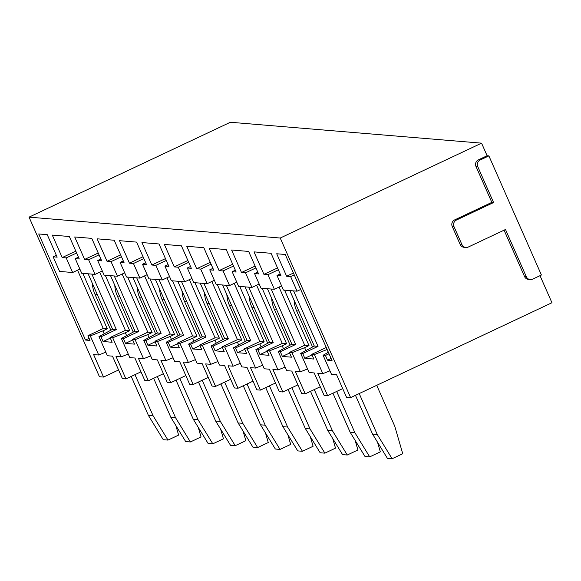 <?xml version="1.0" encoding="UTF-8"?>
<svg xmlns="http://www.w3.org/2000/svg" width="581" height="581" viewBox="0 0 581 581"><rect width="100%" height="100%" fill="white"/><g stroke="black" fill="none" stroke-linecap="round" stroke-linejoin="round"><path stroke-width="0.87" d="M481.569 143.158L230.381 122.257L29.05 217.141L280.231 238.036L481.569 143.158L487.118 155.744L488.882 155.89L480.131 160.015L478.366 159.869A4.946 4.801 94.8 0 0 475.97 166.427L491.831 202.384L454.625 219.923A4.946 4.801 94.8 0 0 452.236 226.474L460.167 244.456A4.946 4.801 94.8 0 0 464.132 247.324L465.897 247.47A4.946 4.801 -85.2 0 1 461.931 244.608L460.167 244.456M465.897 247.47A4.946 4.801 -85.2 0 0 468.286 247.041L505.492 229.502L526.306 276.709A4.946 4.801 -85.2 0 0 532.668 279.141L541.419 275.016L488.882 155.89M540.018 275.677L551.95 302.737L350.619 397.615L346.53 397.281L336.617 374.803L331.519 374.375L323.094 355.274L328.367 352.246M329.95 370.831L322.825 373.656L317.734 373.227L327.648 395.705L324.118 395.414L314.205 372.937L309.107 372.515L300.682 353.408L314.299 346.044L289.839 290.58M307.538 368.964L300.413 371.789L295.322 371.368L305.236 393.845L320.291 386.743M305.236 393.845L301.706 393.548L291.793 371.07L286.694 370.649L278.27 351.541L291.887 344.184L267.427 288.721M285.126 367.098L278.001 369.923L272.91 369.501L282.824 391.979L297.879 384.883M282.824 391.979L279.294 391.681L269.381 369.204L264.282 368.782L255.858 349.675L269.475 342.318L245.015 286.854M262.714 365.231L255.589 368.063L250.498 367.635L260.411 390.112L275.467 383.017M260.411 390.112L256.882 389.822L246.969 367.345L241.87 366.916L233.439 347.816L247.063 340.451L222.603 284.988M240.302 363.372L233.177 366.197L228.086 365.769L237.999 388.246L253.055 381.151M237.999 388.246L234.47 387.955L224.556 365.478L219.458 365.057L211.026 345.949L224.651 338.585L200.191 283.121M217.89 361.505L210.765 364.331L205.674 363.909L215.587 386.387L230.642 379.284M215.587 386.387L212.058 386.089L202.144 363.612L197.046 363.19L188.614 344.083L202.239 336.726L177.771 281.262M195.477 359.639L188.353 362.464L183.262 362.043L193.175 384.52L208.23 377.425M193.175 384.52L189.646 384.223L179.732 361.745L174.634 361.324L166.202 342.216L179.827 334.859L155.359 279.396M173.065 357.773L165.941 360.605L160.85 360.176L170.756 382.654L185.818 375.558M170.756 382.654L167.234 382.363L157.32 359.886L152.222 359.457L143.79 340.357L157.415 332.993L132.947 277.529M150.653 355.913L143.529 358.738L138.431 358.31L148.344 380.787L163.406 373.692M148.344 380.787L144.814 380.497L134.901 358.019L129.81 357.598L121.378 338.491L135.003 331.126L110.535 275.663M128.241 354.047L121.117 356.872L116.018 356.451L125.932 378.928L140.994 371.825M125.932 378.928L122.402 378.63L112.489 356.153L107.391 355.732L98.966 336.624L112.591 329.267L88.123 273.804M105.829 352.18L98.705 355.006L93.606 354.584L103.52 377.062L118.582 369.966M103.52 377.062L99.431 376.72L29.05 217.141M327.648 395.705L342.703 388.609M350.619 397.615L280.231 238.036M504.083 230.17L524.541 276.556A4.946 4.801 94.8 0 0 528.514 279.425L530.279 279.57M487.118 155.744L478.366 159.869M300.682 289.483L297.073 291.183L283.426 290.05L276.984 275.438L280.173 273.934M276.984 275.438L280.979 275.772L271.066 253.294L254.006 251.878L263.919 274.355L277.529 267.943M293.572 290.892L318.039 346.356L302.716 353.575L304.8 358.295L312.026 354.889M304.8 358.295L313.856 359.051L311.779 354.33L326.275 347.496M263.919 274.355L267.921 274.682L278.335 269.78M328.265 352.311L327.038 349.537L314.401 354.548L311.779 354.33M322.825 373.656L314.401 354.548M305.853 350.445L304.626 347.67L291.989 352.682L289.367 352.464L304.684 345.245L279.033 287.094M300.413 371.789L291.989 352.682M283.441 348.578L282.213 345.804L269.577 350.822L266.955 350.604L282.272 343.386L256.62 285.227M278.001 369.923L269.577 350.822M261.029 346.712L259.801 343.937L247.165 348.956L244.543 348.738L259.86 341.519L234.208 283.368M255.589 368.063L247.165 348.956M238.617 344.845L237.389 342.078L224.753 347.089L222.131 346.872L237.447 339.653L211.796 281.502M233.177 366.197L224.753 347.089M216.205 342.986L214.977 340.212L202.341 345.223L199.719 345.005L215.035 337.786L189.384 279.635M210.765 364.331L202.341 345.223M193.793 341.12L192.565 338.345L179.928 343.364L177.299 343.146L192.623 335.927L166.972 277.769M188.353 362.464L179.928 343.364M171.38 339.253L170.153 336.479L157.516 341.497L154.887 341.279L170.211 334.06L144.56 275.91M165.941 360.605L157.516 341.497M148.968 337.387L147.741 334.62L135.104 339.631L132.475 339.413L147.799 332.194L122.148 274.043M143.529 358.738L135.104 339.631M126.556 335.527L125.329 332.753L112.692 337.764L110.063 337.546L125.387 330.328L99.736 272.177M121.117 356.872L112.692 337.764M104.137 333.661L102.917 330.887L90.28 335.905L87.949 335.709L103.265 328.49L107.296 328.824L82.829 273.36M98.705 355.006L90.28 335.905M267.921 274.682L274.37 289.294L261.014 288.183L254.572 273.571L257.761 272.068M254.572 273.571L258.567 273.905L248.653 251.428L231.594 250.012L241.507 272.489L255.117 266.076M271.16 289.026L295.627 344.497L280.303 351.716L282.388 356.429L289.614 353.03M282.388 356.429L291.444 357.184L289.367 352.464M241.507 272.489L245.509 272.823L255.923 267.914M245.509 272.823L251.951 287.428L238.602 286.317L232.16 271.712L235.349 270.209M232.16 271.712L236.155 272.046L226.241 249.569L209.182 248.145L219.095 270.623L232.705 264.21M248.748 287.167L273.215 342.63L257.891 349.849L259.976 354.57L267.202 351.164M259.976 354.57L269.032 355.325L266.955 350.604M219.095 270.623L223.097 270.957L233.511 266.047M223.097 270.957L229.539 285.569L216.19 284.458L209.748 269.845L212.936 268.342M209.748 269.845L213.743 270.18L203.829 247.702L186.77 246.279L196.683 268.756L210.293 262.343M226.336 285.3L250.803 340.764L235.479 347.983L237.564 352.703L244.79 349.297M237.564 352.703L246.62 353.459L244.543 348.738M196.683 268.756L200.685 269.09L211.099 264.181M200.685 269.09L207.126 283.702L193.778 282.591L187.329 267.979L190.524 266.476M187.329 267.979L191.331 268.313L181.417 245.836L164.358 244.419L174.271 266.897L187.881 260.484M203.924 283.434L228.391 338.897L213.067 346.116L215.152 350.837L222.378 347.431M215.152 350.837L224.208 351.592L222.131 346.872M174.271 266.897L178.273 267.224L188.687 262.321M178.273 267.224L184.714 281.836L171.366 280.725L164.917 266.113L168.112 264.609M164.917 266.113L168.918 266.447L159.005 243.969L141.946 242.553L151.859 265.03L165.469 258.618M181.512 281.567L205.972 337.038L190.655 344.257L192.739 348.97L199.966 345.572M192.739 348.97L201.796 349.726L199.719 345.005M151.859 265.03L155.861 265.364L166.275 260.455M155.861 265.364L162.302 279.969L148.954 278.858L142.505 264.253L145.7 262.75M142.505 264.253L146.506 264.587L136.593 242.11L119.533 240.687L129.447 263.164L143.057 256.751M159.1 279.708L183.56 335.172L168.243 342.391L170.327 347.111L177.554 343.705M170.327 347.111L179.384 347.866L177.299 343.146M129.447 263.164L133.448 263.498L143.863 258.589M133.448 263.498L139.89 278.11L126.542 276.999L120.093 262.387L123.288 260.884M120.093 262.387L124.094 262.721L114.181 240.243L97.121 238.82L107.035 261.297L120.645 254.885M136.688 277.841L161.148 333.305L145.831 340.524L147.915 345.245L155.142 341.839M147.915 345.245L156.972 346L154.887 341.279M107.035 261.297L111.036 261.632L121.451 256.722M111.036 261.632L117.478 276.244L104.13 275.133L97.681 260.52L100.876 259.017M97.681 260.52L101.682 260.854L91.769 238.377L74.709 236.961L84.623 259.438L98.233 253.025M114.275 275.975L138.736 331.439L123.419 338.658L125.503 343.378L132.729 339.972M125.503 343.378L134.56 344.134L132.475 339.413M84.623 259.438L88.624 259.765L99.039 254.863M88.624 259.765L95.066 274.377L81.718 273.266L75.269 258.654L78.464 257.151M75.269 258.654L79.27 258.988L69.357 236.511L52.297 235.094L62.211 257.572L75.813 251.159M91.863 274.109L116.323 329.58L101.007 336.798L103.091 341.512L110.31 338.113M103.091 341.512L112.148 342.267L110.063 337.546M62.211 257.572L66.212 257.906L76.627 252.996M452.236 226.474L454.001 226.626L461.931 244.608M454.001 226.626A4.946 4.801 -85.2 0 1 456.39 220.068L454.625 219.923M491.831 202.384L493.596 202.537L456.39 220.068M475.97 166.427L477.735 166.573L493.596 202.537M477.735 166.573A4.946 4.801 -85.2 0 1 480.131 160.015M66.212 257.906L72.654 272.511L79.88 269.105M95.066 274.377L102.292 270.971M117.478 276.244L124.704 272.838M139.89 278.11L147.116 274.704M162.302 279.969L169.529 276.563M184.714 281.836L191.941 278.43M207.126 283.702L214.353 280.296M229.539 285.569L236.765 282.163M251.951 287.428L259.177 284.022M102.917 330.887L107.296 328.824M105.241 275.227L129.708 330.691L125.387 330.328M125.329 332.753L129.708 330.691M127.653 277.086L152.12 332.557L147.799 332.194M147.741 334.62L152.12 332.557M150.065 278.953L174.532 334.416L170.211 334.06M170.153 336.479L174.532 334.416M172.477 280.819L196.944 336.283L192.623 335.927M192.565 338.345L196.944 336.283M194.896 282.686L219.357 338.149L215.035 337.786M214.977 340.212L219.357 338.149M217.309 284.545L241.769 340.016L237.447 339.653M237.389 342.078L241.769 340.016M239.721 286.411L264.181 341.875L259.86 341.519M259.801 343.937L264.181 341.875M262.133 288.278L286.593 343.741L282.272 343.386M282.213 345.804L286.593 343.741M284.545 290.144L309.005 345.608L304.684 345.245M304.626 347.67L309.005 345.608M274.37 289.294L281.589 285.888M123.419 338.658L121.378 338.491M145.831 340.524L143.79 340.357M168.243 342.391L166.202 342.216M190.655 344.257L188.614 344.083M213.067 346.116L211.026 345.949M235.479 347.983L233.439 347.816M257.891 349.849L255.858 349.675M280.303 351.716L278.27 351.541M302.716 353.575L300.682 353.408M101.007 336.798L98.966 336.624M138.736 331.439L135.003 331.126M161.148 333.305L157.415 332.993M77.556 270.201L103.265 328.49M273.215 342.63L269.475 342.318M183.56 335.172L179.827 334.859M205.972 337.038L202.239 336.726M295.627 344.497L291.887 344.184M228.391 338.897L224.651 338.585M116.323 329.58L112.591 329.267M250.803 340.764L247.063 340.451M318.039 346.356L314.299 346.044M297.073 291.183L290.631 276.578L286.629 276.244L276.716 253.766L285.249 254.478L332.034 360.561L327.51 360.184L325.425 355.463L323.094 355.274M325.425 355.463L329.035 353.764M72.654 272.511L59.596 271.429L53.154 256.817L57.156 257.151L47.243 234.673L38.709 233.961L85.501 340.052L90.026 340.43L87.949 335.709M286.629 276.244L293.434 273.034M290.631 276.578L294.24 274.871M327.51 360.184L331.119 358.484M53.154 256.817L56.342 255.313M85.501 340.052L89.111 338.353M376.72 385.319L394.775 426.265L402.742 453.732L392.11 458.743L387.404 458.351L372.566 434.123L355.456 395.334M392.11 458.743L377.272 434.515L372.566 434.123M377.272 434.515L359.211 393.569M377.541 442.25L380.33 451.865L369.698 456.877L364.991 456.484L350.154 432.257L332.935 393.214M369.698 456.877L354.86 432.649L350.154 432.257M354.86 432.649L336.682 391.449M312.505 346.893L296.622 310.886A29.682 28.825 -85.2 0 1 294.095 300.232M355.129 440.383L357.918 449.999L347.278 455.01L342.572 454.625L327.742 430.39L310.523 391.354M347.278 455.01L332.448 430.782L327.742 430.39M332.448 430.782L314.27 389.582M290.093 345.027L274.21 309.019A29.682 28.825 -85.2 0 1 271.683 298.365M332.717 438.524L335.506 448.14L324.866 453.151L320.16 452.759L305.33 428.531L288.111 389.488M324.866 453.151L310.036 428.923L305.33 428.531M310.036 428.923L291.858 387.716M267.674 343.168L251.798 307.153A29.682 28.825 -85.2 0 1 249.271 296.499M310.305 436.658L313.094 446.273L302.454 451.284L297.748 450.892L282.918 426.665L265.699 387.621M302.454 451.284L287.624 427.057L282.918 426.665M287.624 427.057L269.446 385.849M245.262 341.301L229.386 305.294A29.682 28.825 -85.2 0 1 226.859 294.64M287.893 434.791L290.682 444.407L280.042 449.418L275.336 449.026L260.506 424.798L243.279 385.755M280.042 449.418L265.212 425.19L260.506 424.798M265.212 425.19L247.034 383.99M222.85 339.435L206.974 303.427A29.682 28.825 -85.2 0 1 204.447 292.773M265.481 432.925L268.269 442.54L257.63 447.552L252.924 447.167L238.087 422.932L220.867 383.896M257.63 447.552L242.793 423.324L238.087 422.932M242.793 423.324L224.622 382.124M200.438 337.568L184.562 301.561A29.682 28.825 -85.2 0 1 182.027 290.907M243.069 431.066L245.857 440.681L235.218 445.692L230.512 445.3L215.674 421.072L198.455 382.029M235.218 445.692L220.381 421.465L215.674 421.072M220.381 421.465L202.21 380.257M178.026 335.709L162.15 299.694A29.682 28.825 -85.2 0 1 159.615 289.04M220.657 429.199L223.445 438.815L212.806 443.826L208.1 443.434L193.262 419.206L176.043 380.163M212.806 443.826L197.968 419.598L193.262 419.206M197.968 419.598L179.798 378.391M155.614 333.843L139.731 297.835A29.682 28.825 -85.2 0 1 137.203 287.181M198.244 427.333L201.033 436.948L190.394 441.959L185.688 441.567L170.85 417.34L153.631 378.296M190.394 441.959L175.556 417.732L170.85 417.34M175.556 417.732L157.386 376.532M133.202 331.976L117.318 295.969A29.682 28.825 -85.2 0 1 114.791 285.315M175.832 425.466L178.621 435.082L167.982 440.093L163.276 439.708L148.438 415.473L131.219 376.43M167.982 440.093L153.144 415.865L148.438 415.473M153.144 415.865L134.974 374.665M110.789 330.11L94.906 294.102A29.682 28.825 -85.2 0 1 92.379 283.448M526.306 276.709L524.541 276.556M298.874 311.075L296.622 310.886M276.462 309.208L274.21 309.019M254.05 307.342L251.798 307.153M231.637 305.483L229.386 305.294M209.225 303.616L206.974 303.427M186.813 301.75L184.562 301.561M164.401 299.883L162.15 299.694M141.989 298.024L139.731 297.835M119.577 296.157L117.318 295.969M97.165 294.291L94.906 294.102"/></g></svg>
